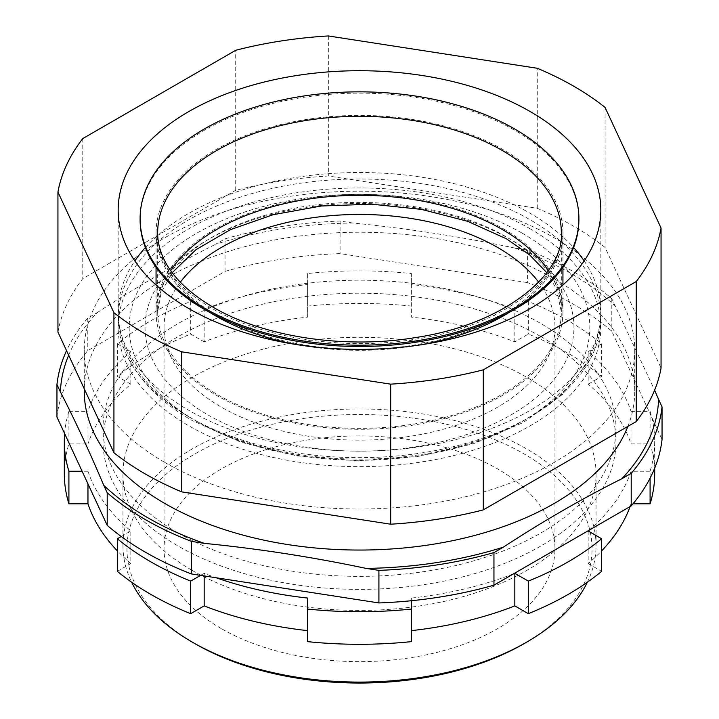 <?xml version="1.0" encoding="UTF-8"?>
<svg xmlns="http://www.w3.org/2000/svg" width="719" height="719" viewBox="0 0 719 719"><rect width="100%" height="100%" fill="white"/><g stroke="black" fill="none" stroke-linecap="round" stroke-linejoin="round"><path stroke-width="0.54" stroke-dasharray="3.6 2.7" d="M140.106 219.825A219.394 126.67 180 0 1 275.539 102.799A219.394 126.67 180 0 1 514.633 130.256A219.394 126.67 180 0 1 578.894 219.825M207.863 414.854A214.451 123.812 0 0 0 511.137 414.854A214.451 123.812 0 0 0 511.137 239.76A214.451 123.812 0 0 0 207.863 239.76A214.451 123.812 0 0 0 207.863 414.854M615.239 306.069L611.797 298.664A303.166 175.032 0 0 0 573.87 271.935A303.166 175.032 0 0 0 527.584 250.041L514.75 248.055A299.176 172.731 180 0 1 571.048 273.571A299.176 172.731 180 0 1 615.239 306.069L654.614 390.165M527.584 250.041L527.584 282.612A303.166 175.032 180 0 1 573.87 304.505A303.166 175.032 180 0 1 611.797 331.234L662.046 439.48M627.885 426.403A275.242 158.908 0 0 0 634.742 391.145A275.242 158.908 0 0 0 554.124 278.774A275.242 158.908 0 0 0 254.167 244.334A275.242 158.908 0 0 0 84.258 391.145M192.234 570.446A236.551 136.574 0 0 0 450.022 600.041A236.551 136.574 0 0 0 596.051 473.875A236.551 136.574 0 0 0 526.766 377.304A236.551 136.574 0 0 0 268.978 347.699A236.551 136.574 0 0 0 122.949 473.875A236.551 136.574 0 0 0 192.234 570.446M587.351 582.219A236.551 136.574 0 0 0 596.051 545.523A236.551 136.574 0 0 0 526.766 448.962A236.551 136.574 0 0 0 268.978 419.357A236.551 136.574 0 0 0 122.949 545.523A236.551 136.574 0 0 0 131.649 582.219M195.056 643.721A232.561 134.264 180 0 1 195.056 453.842A232.561 134.264 180 0 1 523.944 453.842A232.561 134.264 180 0 1 523.944 643.721M540.868 336.591A256.494 148.087 180 0 1 615.994 441.304A256.494 148.087 180 0 1 457.652 578.112A256.494 148.087 180 0 1 178.132 546.018A256.494 148.087 180 0 1 103.006 441.304A256.494 148.087 180 0 1 261.348 304.488A256.494 148.087 180 0 1 540.868 336.591M178.132 532.986A256.494 148.087 0 0 0 457.652 565.089A256.494 148.087 0 0 0 615.994 428.272A256.494 148.087 0 0 0 540.868 323.559A256.494 148.087 0 0 0 261.348 291.465A256.494 148.087 0 0 0 103.006 428.272A256.494 148.087 0 0 0 178.132 532.986M164.876 462.47A275.242 158.908 0 0 0 464.834 496.919A275.242 158.908 0 0 0 634.742 350.108A275.242 158.908 0 0 0 554.124 237.737A275.242 158.908 0 0 0 254.167 203.288A275.242 158.908 0 0 0 84.258 350.108A275.242 158.908 0 0 0 164.876 462.47M221.29 628.577A195.46 112.847 180 0 1 164.04 548.786A195.46 112.847 180 0 1 284.697 444.522A195.46 112.847 180 0 1 497.71 468.986A195.46 112.847 180 0 1 554.96 548.786A195.46 112.847 180 0 1 434.303 653.041A195.46 112.847 180 0 1 221.29 628.577M538.657 282.181A195.46 112.847 180 0 1 554.96 327.307A195.46 112.847 180 0 1 434.303 431.562A195.46 112.847 180 0 1 221.29 407.098A195.46 112.847 180 0 1 164.04 327.307A195.46 112.847 180 0 1 180.343 282.181M631.03 443.929L631.03 411.367A276.438 159.6 0 0 0 588.169 351.618L588.169 384.189A276.438 159.6 0 0 1 631.03 443.929L650.093 443.929A295.185 170.421 180 0 1 654.685 473.875M631.03 411.367L650.093 411.367A295.185 170.421 180 0 1 654.685 441.304A295.185 170.421 180 0 1 650.093 471.242L650.093 478.153M650.093 471.242L631.03 471.242L631.03 503.812L632.981 503.812M650.093 411.367L650.093 443.929M514.831 341.849L514.831 309.278A276.438 159.6 0 0 0 411.358 284.535L411.358 317.106A276.438 159.6 0 0 1 514.831 341.849L528.312 334.065A295.185 170.421 180 0 1 601.65 376.405L588.169 384.189M514.831 309.278L528.312 301.495A295.185 170.421 180 0 1 601.65 343.835L601.65 376.405M601.65 343.835L588.169 351.618M528.312 301.495L528.312 334.065M307.642 317.106L307.642 284.535A276.438 159.6 0 0 0 204.169 309.278L204.169 341.849A276.438 159.6 0 0 1 307.642 317.106L307.642 306.096A295.185 170.421 180 0 1 411.358 306.096L411.358 317.106M307.642 284.535L307.642 273.526A295.185 170.421 180 0 1 411.358 273.526L411.358 306.096M411.358 273.526L411.358 284.535M307.642 273.526L307.642 306.096M130.831 384.189L130.831 351.618A276.438 159.6 0 0 0 87.97 411.367L87.97 443.929A276.438 159.6 0 0 1 130.831 384.189L117.35 376.405A295.185 170.421 180 0 1 190.688 334.065L204.169 341.849M130.831 351.618L117.35 343.835A295.185 170.421 180 0 1 190.688 301.495L190.688 334.065M190.688 301.495L204.169 309.278M117.35 343.835L117.35 376.405M87.97 483.887L87.97 471.242A276.438 159.6 0 0 0 130.831 530.981L130.831 563.552A276.438 159.6 0 0 1 117.35 550.862M64.62 433.566A295.185 170.421 180 0 1 68.907 411.367L68.907 443.929L87.97 443.929M68.907 411.367L87.97 411.367M87.97 471.242L82.101 471.242M64.315 473.875A295.185 170.421 180 0 1 68.907 443.929M204.169 575.91L204.169 573.322A276.438 159.6 0 0 0 216.14 577.761M307.642 598.064L307.642 641.645M121.25 536.509L130.831 530.981M117.35 571.335L130.831 563.552M204.169 573.322L200.628 575.362M411.358 641.645L411.358 598.064A276.438 159.6 0 0 0 513.618 573.798M411.358 598.064L411.358 600.725M57.942 332.115A303.166 175.032 180 0 1 82.766 278.63L235.706 190.337A303.166 175.032 180 0 1 328.34 176.002L537.264 208.321A303.166 175.032 180 0 1 605.074 247.471L661.058 368.092M605.074 107.419L605.074 247.471M537.264 208.321L537.264 68.269M328.34 35.95L328.34 176.002M235.706 190.337L235.706 50.285M82.766 138.578L82.766 278.63M68.665 355.213A299.176 172.731 180 0 1 97.182 312.648L87.781 318.077A303.166 175.032 0 0 0 66.543 350.656M352.921 223.016L340.087 221.03A303.166 175.032 0 0 0 225.047 238.834L215.646 244.253A299.176 172.731 180 0 1 352.921 223.016C406.864 228.336 460.807 236.677 514.75 248.055M56.954 417.065A303.166 175.032 180 0 1 87.781 350.647L225.047 271.396A303.166 175.032 180 0 1 340.087 253.6L527.584 282.612M611.797 298.664L611.797 331.234M340.087 221.03L340.087 253.6M87.781 318.077L87.781 350.647M97.182 312.648C136.673 286.827 176.155 264.026 215.646 244.253M225.047 271.396L225.047 238.834M588.987 530.28A276.438 159.6 0 0 0 631.03 471.242M588.169 530.981L588.169 563.552A276.438 159.6 0 0 0 601.65 550.862M630.078 506.562A276.438 159.6 0 0 0 631.03 503.812M588.169 563.552L601.65 571.335M188.854 416.84A241.332 139.333 180 0 1 128.998 359.59A241.332 139.333 180 0 1 118.168 318.319A241.332 139.333 180 0 1 267.144 189.591A241.332 139.333 180 0 1 530.146 219.789A241.332 139.333 180 0 1 600.832 318.319A241.332 139.333 180 0 1 590.002 359.59A241.332 139.333 180 0 1 188.854 416.84M530.146 228.786A241.332 139.333 0 0 0 267.144 198.579A241.332 139.333 0 0 0 118.168 327.307A241.332 139.333 0 0 0 188.854 425.828A241.332 139.333 0 0 0 451.856 456.035A241.332 139.333 0 0 0 600.832 327.307A241.332 139.333 0 0 0 530.146 228.786M522.362 233.28A230.323 132.979 180 0 1 522.362 421.334A230.323 132.979 180 0 1 196.638 421.334A230.323 132.979 180 0 1 196.638 233.28A230.323 132.979 180 0 1 522.362 233.28M548.282 270.605A201.841 116.532 180 0 1 561.341 311.839L561.341 232.848A201.841 116.532 180 0 1 436.739 340.518A201.841 116.532 180 0 1 216.779 315.255A201.841 116.532 180 0 1 157.659 232.848L157.659 311.839A201.841 116.532 180 0 1 170.718 270.605M546.782 272.663L556.254 288.544L561.341 311.839A201.841 116.532 180 0 1 436.739 419.501A201.841 116.532 180 0 1 216.779 394.237A201.841 116.532 180 0 1 157.659 311.839L161.173 292.453L172.218 272.663M210.218 312.648A203.441 117.458 180 0 1 156.059 232.848A203.441 117.458 180 0 1 281.65 124.342A203.441 117.458 180 0 1 503.354 149.804A203.441 117.458 180 0 1 562.941 232.848A203.441 117.458 180 0 1 508.782 312.648M421.801 344.662A203.441 117.458 180 0 1 297.199 344.662M503.354 228.786A203.441 117.458 180 0 1 562.941 311.839A203.441 117.458 180 0 1 437.35 420.345A203.441 117.458 180 0 1 215.646 394.884A203.441 117.458 180 0 1 156.059 311.839A203.441 117.458 180 0 1 281.65 203.324A203.441 117.458 180 0 1 503.354 228.786M584.161 260.943A241.332 139.333 180 0 1 600.832 311.839A241.332 139.333 180 0 1 451.856 440.558A241.332 139.333 180 0 1 188.854 410.36A241.332 139.333 180 0 1 118.168 311.839A241.332 139.333 180 0 1 134.839 260.943M145.418 247.525A241.332 139.333 180 0 1 530.146 213.309A241.332 139.333 180 0 1 573.582 247.525M562.941 267.243L562.941 232.848C565.826 275.62 504.262 326.138 415.708 339.143C344.617 351.061 262.884 338.469 212.339 308.604C186.859 293.496 169.999 276.725 161.775 258.301C157.937 249.772 156.041 241.287 156.059 232.848L156.059 267.243M562.941 285.012L562.941 311.839C562.968 304.074 561.278 296.228 557.89 288.301C550.116 269.877 533.246 252.935 507.281 237.459C451.856 204.457 358.107 192.908 282.576 210.766C248.316 218.693 219.996 230.601 197.617 246.5C169.486 267.693 155.628 289.469 156.059 311.839L156.059 285.012M600.832 210.056L600.832 311.839C600.76 327.936 596.788 343.403 588.915 358.242C576.512 381.07 556.982 400.519 530.334 416.598C511.766 427.814 490.807 436.918 467.449 443.929C379.12 471.188 263.936 461.104 192.773 419.033C163.833 402.388 142.829 381.933 129.78 357.658C122.104 342.99 118.24 327.711 118.168 311.839L118.168 210.056M596.051 473.875L596.051 545.523M615.994 441.304L615.994 428.272M634.742 350.108L634.742 391.145M164.04 327.307L164.04 548.786M654.685 441.304L654.685 468.159M554.96 327.307L554.96 548.786M84.258 350.108L84.258 388.826M103.006 441.304L103.006 428.272M122.949 473.875L122.949 545.523M118.168 327.307L118.168 318.319M590.002 359.59L562.833 394.219L523.189 422.583L473.614 443.686L417.038 456.628L356.894 460.762L296.911 455.855L240.802 442.176L191.973 420.417C163.294 403.934 142.308 383.658 128.998 359.59M600.832 327.307L600.832 318.319"/><path stroke-width="1.08" d="M514.633 128.953A219.394 126.67 180 0 1 578.894 218.522A219.394 126.67 180 0 1 443.461 335.548A219.394 126.67 180 0 1 204.367 308.092A219.394 126.67 180 0 1 140.106 218.522A219.394 126.67 180 0 1 275.539 101.496A219.394 126.67 180 0 1 514.633 128.953M578.894 218.522L578.894 219.825A219.394 126.67 180 0 1 443.461 336.852A219.394 126.67 180 0 1 204.367 309.395A219.394 126.67 180 0 1 140.106 219.825L140.106 218.522M530.146 111.526A241.332 139.333 0 0 0 267.144 81.328A241.332 139.333 0 0 0 118.168 210.056A241.332 139.333 0 0 0 188.854 308.577A241.332 139.333 0 0 0 451.856 338.784A241.332 139.333 0 0 0 600.832 210.056A241.332 139.333 0 0 0 530.146 111.526M390.66 524.205L181.736 491.886A303.166 175.032 180 0 1 145.13 473.866A303.166 175.032 180 0 1 113.926 452.736L113.926 312.684A303.166 175.032 0 0 0 145.13 333.823A303.166 175.032 0 0 0 181.736 351.834L390.66 384.153L390.66 524.205A303.166 175.032 180 0 0 483.294 509.879L636.234 421.577A303.166 175.032 180 0 0 661.058 368.092L661.058 228.04L605.074 107.419A303.166 175.032 0 0 0 537.264 68.269L328.34 35.95A303.166 175.032 0 0 0 235.706 50.285L82.766 138.578A303.166 175.032 0 0 0 57.942 192.063L113.926 312.684M84.258 388.826L84.258 391.145A275.242 158.908 0 0 0 164.876 503.507A275.242 158.908 0 0 0 435.786 543.825A275.242 158.908 0 0 0 627.885 426.403M204.25 543.357A299.176 172.731 180 0 1 147.952 517.842A299.176 172.731 180 0 1 103.761 485.334L107.203 492.749A303.166 175.032 0 0 0 191.416 541.371L204.25 543.357C258.193 548.669 312.136 557.018 366.079 568.387L378.913 570.374A303.166 175.032 0 0 0 493.953 552.578L503.354 547.15A299.176 172.731 180 0 1 366.079 568.387M654.614 390.165L658.604 399.503A299.176 172.731 180 0 1 621.818 478.755C582.327 498.528 542.845 521.329 503.354 547.15M526.766 642.094L523.944 643.721A232.561 134.264 180 0 1 195.056 643.721L192.234 642.094A236.551 136.574 0 0 0 526.766 642.094A236.551 136.574 0 0 0 587.351 582.219M180.343 282.181A195.46 112.847 180 0 1 497.71 247.507A195.46 112.847 180 0 1 538.657 282.181M650.093 478.153L650.093 503.812L632.981 503.812M654.685 468.159L654.685 473.875A295.185 170.421 180 0 1 650.093 503.812M87.97 483.887L87.97 503.812A276.438 159.6 0 0 0 117.35 550.862M82.101 471.242L68.907 471.242L68.907 503.812A295.185 170.421 180 0 1 64.315 473.875L64.315 441.304A295.185 170.421 180 0 1 64.62 433.566M87.97 503.812L68.907 503.812M68.907 471.242A295.185 170.421 180 0 1 64.315 441.304M216.14 577.761A276.438 159.6 0 0 0 307.642 598.064L307.642 641.645A295.185 170.421 180 0 0 411.358 641.645L411.358 609.074A295.185 170.421 180 0 1 307.642 609.074M204.169 575.91L204.169 605.892A276.438 159.6 0 0 0 307.642 630.635M117.35 538.765L117.35 571.335A295.185 170.421 180 0 0 190.688 613.675L190.688 581.105A295.185 170.421 180 0 1 117.35 538.765L121.25 536.509M200.628 575.362L190.688 581.105M204.169 605.892L190.688 613.675M513.618 573.798A276.438 159.6 0 0 0 514.831 573.322L514.831 605.892A276.438 159.6 0 0 1 411.358 630.635M411.358 600.725L411.358 609.074M57.942 192.063L57.942 332.115L113.926 452.736M483.294 509.879L483.294 369.827L636.234 281.524L636.234 421.577M181.736 491.886L181.736 351.834M390.66 384.153A303.166 175.032 0 0 0 483.294 369.827M636.234 281.524A303.166 175.032 0 0 0 661.058 228.04M621.818 478.755L631.219 473.336A303.166 175.032 0 0 0 662.046 406.909L658.604 399.503M66.543 350.656A303.166 175.032 0 0 0 56.954 384.494L60.396 391.909A299.176 172.731 180 0 1 68.665 355.213M662.046 406.909L662.046 439.48A303.166 175.032 180 0 1 631.219 505.906L493.953 585.149A303.166 175.032 180 0 1 378.913 602.944L191.416 573.942A303.166 175.032 180 0 1 107.203 525.319L56.954 417.065L56.954 384.494M631.219 473.336L631.219 505.906M493.953 585.149L493.953 552.578M107.203 492.749L107.203 525.319M103.761 485.334C89.309 451.164 74.848 420.022 60.396 391.909M378.913 570.374L378.913 602.944M191.416 573.942L191.416 541.371M195.056 643.721L192.234 642.094A236.551 136.574 0 0 1 131.649 582.219M514.831 573.322L528.312 581.105A295.185 170.421 180 0 0 601.65 538.765L588.169 530.981A276.438 159.6 0 0 0 588.987 530.28M601.65 550.862A276.438 159.6 0 0 0 630.078 506.562M601.65 538.765L601.65 571.335A295.185 170.421 180 0 1 528.312 613.675L514.831 605.892M528.312 581.105L528.312 613.675M502.221 150.451A201.841 116.532 180 0 1 561.341 232.848C564.379 274.316 503.597 324.664 415.456 337.562C344.716 349.443 263.289 336.869 213.139 307.22C187.587 292.022 170.852 275.287 162.943 257.007C159.393 248.891 157.632 240.838 157.659 232.848A201.841 116.532 180 0 1 282.261 125.187A201.841 116.532 180 0 1 502.221 150.451M170.718 270.605A201.841 116.532 180 0 1 502.221 229.433A201.841 116.532 180 0 1 548.282 270.605M297.199 344.662A203.441 117.458 180 0 1 215.646 315.902A203.441 117.458 180 0 1 210.218 312.648M508.782 312.648A203.441 117.458 180 0 1 421.801 344.662M134.839 260.943A241.332 139.333 180 0 1 145.418 247.525M573.582 247.525A241.332 139.333 180 0 1 584.161 260.943M562.941 267.243L562.941 285.012M546.782 272.663L529.786 255.029L506.482 238.834L467.494 221.254L421.622 209.4L371.831 204.196L321.267 206.002L273.103 214.711L230.413 229.667L196.035 249.628L172.218 272.663M156.059 267.243L156.059 285.012"/></g></svg>
